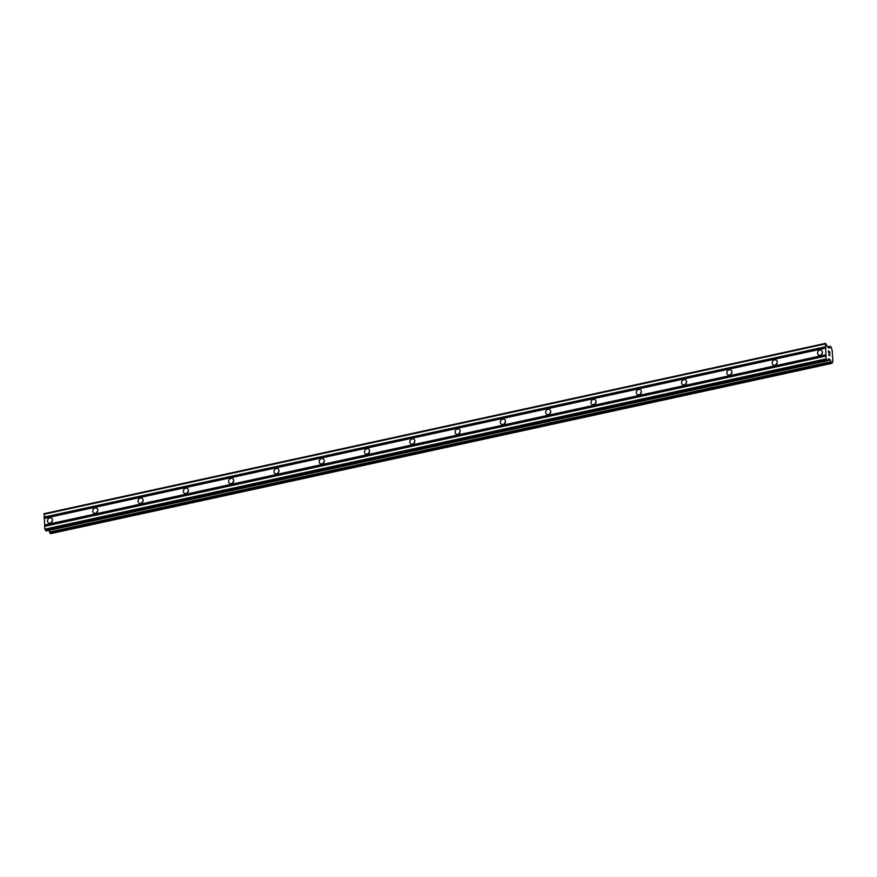 <?xml version="1.0" encoding="UTF-8"?>
<svg xmlns="http://www.w3.org/2000/svg" width="877" height="877" viewBox="0 0 877 877"><rect width="100%" height="100%" fill="white"/><g stroke="black" fill="none" stroke-linecap="round" stroke-linejoin="round"><path stroke-width="1.32" d="M820.148 355.338A2.839 2.434 121.9 0 1 819.809 350A2.839 2.434 121.9 0 1 820.148 355.338M821.354 354.747A2.839 2.434 121.9 0 1 822.451 352.982M774.862 365.216A2.839 2.434 121.9 0 1 774.512 359.866A2.839 2.434 121.9 0 1 774.862 365.216M776.068 364.613A2.839 2.434 121.9 0 1 777.154 362.859M729.565 375.082A2.839 2.434 121.9 0 1 729.215 369.732A2.839 2.434 121.9 0 1 729.565 375.082M730.771 374.49A2.839 2.434 121.9 0 1 731.867 372.725M684.268 384.959A2.839 2.434 121.9 0 1 683.928 379.609A2.839 2.434 121.9 0 1 684.268 384.959M685.474 384.356A2.839 2.434 121.9 0 1 686.57 382.602M638.982 394.825A2.839 2.434 121.9 0 1 638.631 389.476A2.839 2.434 121.9 0 1 638.982 394.825M640.188 394.233A2.839 2.434 121.9 0 1 641.273 392.468M593.685 404.703A2.839 2.434 121.9 0 1 593.334 399.353A2.839 2.434 121.9 0 1 593.685 404.703M594.891 404.1A2.839 2.434 121.9 0 1 595.987 402.346M548.388 414.569A2.839 2.434 121.9 0 1 548.048 409.219A2.839 2.434 121.9 0 1 548.388 414.569M549.594 413.977A2.839 2.434 121.9 0 1 550.69 412.212M503.102 424.446A2.839 2.434 121.9 0 1 502.751 419.096A2.839 2.434 121.9 0 1 503.102 424.446M504.308 423.843A2.839 2.434 121.9 0 1 505.393 422.089M457.805 434.312A2.839 2.434 121.9 0 1 457.454 428.963A2.839 2.434 121.9 0 1 457.805 434.312M459.011 433.72A2.839 2.434 121.9 0 1 460.107 431.955M412.508 444.19A2.839 2.434 121.9 0 1 412.168 438.84A2.839 2.434 121.9 0 1 412.508 444.19M413.714 443.587A2.839 2.434 121.9 0 1 414.81 441.833M367.222 454.056A2.839 2.434 121.9 0 1 366.871 448.706A2.839 2.434 121.9 0 1 367.222 454.056M368.428 453.464A2.839 2.434 121.9 0 1 369.513 451.699M321.925 463.933A2.839 2.434 121.9 0 1 321.574 458.583A2.839 2.434 121.9 0 1 321.925 463.933M323.131 463.33A2.839 2.434 121.9 0 1 324.227 461.576M276.628 473.799A2.839 2.434 121.9 0 1 276.288 468.45A2.839 2.434 121.9 0 1 276.628 473.799M277.834 473.207A2.839 2.434 121.9 0 1 278.93 471.442M231.342 483.676A2.839 2.434 121.9 0 1 230.991 478.327A2.839 2.434 121.9 0 1 231.342 483.676M232.548 483.074A2.839 2.434 121.9 0 1 233.633 481.32M186.045 493.543A2.839 2.434 121.9 0 1 185.694 488.193A2.839 2.434 121.9 0 1 186.045 493.543M187.25 492.951A2.839 2.434 121.9 0 1 188.347 491.186M140.748 503.42A2.839 2.434 121.9 0 1 140.408 498.07A2.839 2.434 121.9 0 1 140.748 503.42M141.953 502.817A2.839 2.434 121.9 0 1 143.05 501.063M95.461 513.286A2.839 2.434 121.9 0 1 95.111 507.936A2.839 2.434 121.9 0 1 95.461 513.286M96.667 512.694A2.839 2.434 121.9 0 1 97.753 510.929M50.164 523.163A2.839 2.434 121.9 0 1 49.825 517.814A2.839 2.434 121.9 0 1 50.164 523.163M51.37 522.56A2.839 2.434 121.9 0 1 52.467 520.806M825.509 343.367L828.162 347.698L829.335 348.026A1.765 0.702 77.7 0 0 829.499 348.048A1.765 0.702 77.7 0 0 829.905 347.018L830.859 346.689L831.385 347.939A1.765 0.702 77.7 0 0 832.13 349.77L832.898 361.642A1.765 0.702 77.7 0 0 832.733 361.631A1.765 0.702 77.7 0 0 832.339 362.661L831.374 362.99L830.848 361.741A1.765 0.702 77.7 0 0 830.102 359.899L828.798 358.737L827.581 360.633L826.123 358.868L825.509 343.367L44.201 513.659L44.815 529.149L46.415 530.881M48.948 530.366A1.765 0.702 77.7 0 1 49.54 532.032L50.723 533.589M829.872 353.574L829.763 351.82L829.883 353.584L829.028 351.556L828.469 351.217L828.568 352.773L828.469 351.217M829.171 352.466L829.127 351.622M828.568 352.773L828.37 350.953L829.763 351.82L828.37 350.953M829.598 354.736L829.817 355.426L828.601 354.67M830.015 355.733L828.612 354.867L829.828 355.426M44.113 518.417L825.421 348.136M44.541 525.016L825.849 354.736M44.234 518.208L825.542 347.928M44.19 517.496L825.498 347.215M44.036 517.112L825.345 346.832M43.85 514.295L825.158 344.003M827.833 360.392L830.102 359.899M827.987 360.129L829.993 359.691M45.286 530.3L826.594 360.008M44.815 529.149L826.123 358.868M44.628 526.321L825.937 356.04M44.749 526.112L826.057 355.832M44.705 525.4L826.013 355.119M827.987 347.435L829.905 347.018M827.921 347.27L829.938 346.832M827.767 346.908L830.19 346.382L827.767 346.897M50.625 533.611L831.933 363.33M50.066 533.271L831.374 362.99M49.945 533.095L831.253 362.815M49.605 532.262L830.914 361.982M49.54 532.032L830.848 361.741M828.085 359.943L829.927 359.537M828.261 359.636L829.763 359.307M46.273 530.914L827.581 360.633M827.756 346.875L830.245 346.327M50.68 533.633L831.988 363.341M46.349 530.936L827.658 360.644"/></g></svg>
